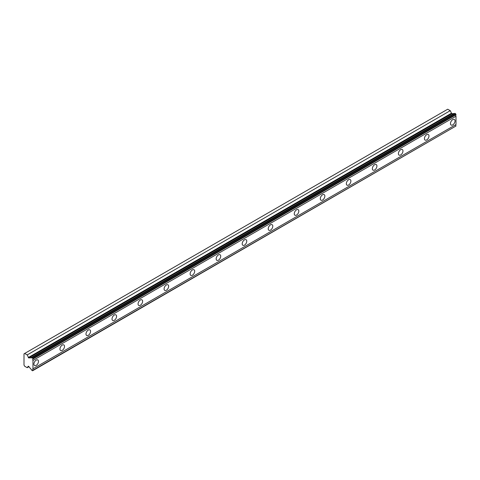 <?xml version="1.0" encoding="UTF-8"?>
<svg xmlns="http://www.w3.org/2000/svg" width="480" height="480" viewBox="0 0 480 480"><rect width="100%" height="100%" fill="white"/><g stroke="black" fill="none" stroke-linecap="round" stroke-linejoin="round"><path stroke-width="0.72" d="M32.952 358.692L456 114.444L455.61 113.766L454.842 113.322L31.788 357.57A1.332 0.768 60 0 1 31.56 357.87A1.332 0.768 60 0 1 30.894 357.804A1.332 0.768 60 0 1 30.84 357.768L28.71 357.954L451.764 113.712L450.258 110.676L447.72 109.212L24 353.844L24 365.076L24.666 366.234L27.204 367.698L28.284 366.192L28.71 366.402L30.84 369.048A1.332 0.768 60 0 1 31.788 370.344L32.556 370.788L32.952 370.248A1.332 0.768 60 0 1 32.952 368.784L32.952 360.468A1.332 0.768 60 0 1 32.952 359.01L32.556 358.014L31.788 357.57M454.236 113.67A1.332 0.768 60 0 1 453.948 113.556A1.332 0.768 60 0 1 453.894 113.526L451.764 113.712M452.748 124.89A3.222 1.86 120 0 0 454.848 122.052A3.222 1.86 120 0 0 454.356 119.472A3.222 1.86 120 0 0 452.748 119.628A3.222 1.86 120 0 0 450.642 122.466A3.222 1.86 120 0 0 451.134 125.052A3.222 1.86 120 0 0 452.748 124.89M36.204 365.376A3.222 1.86 120 0 0 38.31 362.538A3.222 1.86 120 0 0 37.812 359.958A3.222 1.86 120 0 0 36.204 360.12A3.222 1.86 120 0 0 34.098 362.958A3.222 1.86 120 0 0 34.59 365.538A3.222 1.86 120 0 0 36.204 365.376M62.238 350.346A3.222 1.86 120 0 0 64.344 347.508A3.222 1.86 120 0 0 63.846 344.928A3.222 1.86 120 0 0 62.238 345.084A3.222 1.86 120 0 0 60.132 347.928A3.222 1.86 120 0 0 60.624 350.508A3.222 1.86 120 0 0 62.238 350.346M88.272 335.316A3.222 1.86 120 0 0 90.378 332.478A3.222 1.86 120 0 0 89.88 329.898A3.222 1.86 120 0 0 88.272 330.054A3.222 1.86 120 0 0 86.166 332.898A3.222 1.86 120 0 0 86.658 335.478A3.222 1.86 120 0 0 88.272 335.316M114.306 320.286A3.222 1.86 120 0 0 116.412 317.448A3.222 1.86 120 0 0 115.914 314.868A3.222 1.86 120 0 0 114.306 315.024A3.222 1.86 120 0 0 112.2 317.862A3.222 1.86 120 0 0 112.692 320.448A3.222 1.86 120 0 0 114.306 320.286M140.34 305.256A3.222 1.86 120 0 0 142.446 302.418A3.222 1.86 120 0 0 141.948 299.838A3.222 1.86 120 0 0 140.34 299.994A3.222 1.86 120 0 0 138.234 302.832A3.222 1.86 120 0 0 138.726 305.418A3.222 1.86 120 0 0 140.34 305.256M166.374 290.226A3.222 1.86 120 0 0 168.48 287.388A3.222 1.86 120 0 0 167.982 284.808A3.222 1.86 120 0 0 166.374 284.964A3.222 1.86 120 0 0 164.268 287.802A3.222 1.86 120 0 0 164.76 290.388A3.222 1.86 120 0 0 166.374 290.226M192.408 275.196A3.222 1.86 120 0 0 194.514 272.358A3.222 1.86 120 0 0 194.016 269.772A3.222 1.86 120 0 0 192.408 269.934A3.222 1.86 120 0 0 190.302 272.772A3.222 1.86 120 0 0 190.794 275.352A3.222 1.86 120 0 0 192.408 275.196M218.442 260.166A3.222 1.86 120 0 0 220.548 257.328A3.222 1.86 120 0 0 220.05 254.742A3.222 1.86 120 0 0 218.442 254.904A3.222 1.86 120 0 0 216.336 257.742A3.222 1.86 120 0 0 216.828 260.322A3.222 1.86 120 0 0 218.442 260.166M244.476 245.136A3.222 1.86 120 0 0 246.582 242.298A3.222 1.86 120 0 0 246.084 239.712A3.222 1.86 120 0 0 244.476 239.874A3.222 1.86 120 0 0 242.37 242.712A3.222 1.86 120 0 0 242.862 245.292A3.222 1.86 120 0 0 244.476 245.136M270.51 230.106A3.222 1.86 120 0 0 272.616 227.262A3.222 1.86 120 0 0 272.118 224.682A3.222 1.86 120 0 0 270.51 224.844A3.222 1.86 120 0 0 268.404 227.682A3.222 1.86 120 0 0 268.896 230.262A3.222 1.86 120 0 0 270.51 230.106M296.544 215.07A3.222 1.86 120 0 0 298.644 212.232A3.222 1.86 120 0 0 298.152 209.652A3.222 1.86 120 0 0 296.544 209.814A3.222 1.86 120 0 0 294.438 212.652A3.222 1.86 120 0 0 294.93 215.232A3.222 1.86 120 0 0 296.544 215.07M322.578 200.04A3.222 1.86 120 0 0 324.678 197.202A3.222 1.86 120 0 0 324.186 194.622A3.222 1.86 120 0 0 322.578 194.784A3.222 1.86 120 0 0 320.472 197.622A3.222 1.86 120 0 0 320.964 200.202A3.222 1.86 120 0 0 322.578 200.04M348.612 185.01A3.222 1.86 120 0 0 350.712 182.172A3.222 1.86 120 0 0 350.22 179.592A3.222 1.86 120 0 0 348.612 179.754A3.222 1.86 120 0 0 346.506 182.592A3.222 1.86 120 0 0 346.998 185.172A3.222 1.86 120 0 0 348.612 185.01M374.646 169.98A3.222 1.86 120 0 0 376.746 167.142A3.222 1.86 120 0 0 376.254 164.562A3.222 1.86 120 0 0 374.646 164.718A3.222 1.86 120 0 0 372.54 167.562A3.222 1.86 120 0 0 373.032 170.142A3.222 1.86 120 0 0 374.646 169.98M400.68 154.95A3.222 1.86 120 0 0 402.78 152.112A3.222 1.86 120 0 0 402.288 149.532A3.222 1.86 120 0 0 400.68 149.688A3.222 1.86 120 0 0 398.574 152.526A3.222 1.86 120 0 0 399.066 155.112A3.222 1.86 120 0 0 400.68 154.95M426.714 139.92A3.222 1.86 120 0 0 428.814 137.082A3.222 1.86 120 0 0 428.322 134.502A3.222 1.86 120 0 0 426.714 134.658A3.222 1.86 120 0 0 424.608 137.496A3.222 1.86 120 0 0 425.1 140.082A3.222 1.86 120 0 0 426.714 139.92M28.71 357.954L27.204 354.924L24.666 353.46M456 114.444L456 114.762A1.332 0.768 60 0 0 456 116.22L32.952 360.468M32.952 370.566L456 126A1.332 0.768 60 0 1 456 124.542L456 116.22M32.952 359.01L456 114.762M456 124.542L32.952 368.784M456 126L32.952 370.248M28.944 366.696L27.204 367.698M450.258 110.676L27.204 354.924M453.894 113.526L30.84 357.768M455.61 113.766L32.556 358.014M451.284 113.322L28.23 357.564"/></g></svg>
